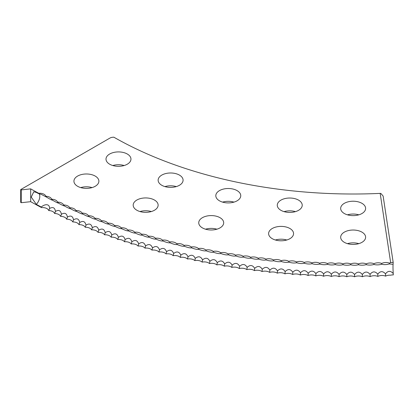 <?xml version="1.0" encoding="UTF-8"?>
<svg xmlns="http://www.w3.org/2000/svg" width="414" height="414" viewBox="0 0 414 414"><rect width="100%" height="100%" fill="white"/><g stroke="black" fill="none" stroke-linecap="round" stroke-linejoin="round"><path stroke-width="0.62" d="M30.683 201.68L30.683 188.867L21.233 189.897L21.233 202.71L30.683 201.68A462.247 266.875 0 0 0 41.586 207.616L41.25 207.01A462.247 266.875 0 0 1 36.349 204.387L31.247 197.095L33.762 191.775L36.349 192.427A462.247 266.875 0 0 0 38.388 193.529L41.483 194.487L46.684 197.219C50.006 199.206 51.947 200.19 52.5 200.179L52.469 200.153A6.795 3.628 -63.5 0 1 52.5 200.179C55.828 202.125 57.794 203.088 58.405 203.072L58.374 203.046M47.149 197.452L46.684 197.23A6.795 3.695 -62.7 0 0 45.83 196.262A6.251 3.612 0 0 0 44.935 194.916A6.251 3.612 0 0 0 38.725 193.281L38.388 193.529M52.904 200.371L52.5 200.179M393.238 273.514C390.505 270.533 387.934 270.652 385.517 273.866A6.795 0.388 -92.3 0 0 385.61 276.128A6.251 3.612 180 0 1 390.625 275.191A6.117 3.535 162.8 0 1 393.3 274.917A6.795 0.481 87.1 0 1 393.238 273.514A7.845 0.559 87.1 0 1 392.995 267.03A7.845 0.559 87.1 0 1 393.098 264.344L389.377 263.925C386.666 264.727 384.089 264.831 381.656 264.241C378.97 265.017 376.393 265.095 373.925 264.479C371.275 265.229 368.693 265.281 366.183 264.644C363.57 265.369 360.987 265.395 358.441 264.732C355.864 265.431 353.282 265.436 350.699 264.748C348.153 265.421 345.576 265.4 342.958 264.686C340.448 265.333 337.871 265.286 335.221 264.546C332.747 265.172 330.17 265.105 327.484 264.334C325.047 264.939 322.475 264.841 319.758 264.049C317.362 264.629 314.79 264.505 312.042 263.687C309.682 264.241 307.116 264.096 304.337 263.252C302.013 263.78 299.451 263.609 296.641 262.74C294.364 263.247 291.803 263.05 288.967 262.15C286.726 262.642 284.175 262.419 281.308 261.493C279.114 261.958 276.568 261.71 273.67 260.758C271.517 261.203 268.976 260.934 266.057 259.945C263.946 260.37 261.415 260.075 258.465 259.066C256.395 259.469 253.875 259.148 250.9 258.108C248.876 258.491 246.366 258.15 243.365 257.078C241.388 257.441 238.888 257.073 235.861 255.971C233.931 256.318 231.436 255.924 228.393 254.796C226.505 255.122 224.026 254.708 220.957 253.549C219.115 253.86 216.651 253.415 213.562 252.229C211.766 252.519 209.313 252.054 206.203 250.837C204.454 251.112 202.016 250.62 198.886 249.373C197.183 249.626 194.761 249.119 191.615 247.836C189.959 248.079 187.552 247.541 184.385 246.232C182.781 246.459 180.39 245.9 177.208 244.555C175.65 244.767 173.275 244.188 170.082 242.811C168.57 243.008 166.216 242.402 163.002 241C161.543 241.181 159.204 240.555 155.98 239.116C154.572 239.282 152.248 238.635 149.009 237.165C147.653 237.32 145.35 236.648 142.1 235.152C140.796 235.292 138.514 234.593 135.254 233.066C133.996 233.191 131.735 232.477 128.464 230.914C127.264 231.033 125.023 230.293 121.737 228.699C120.588 228.802 118.368 228.042 115.082 226.417C113.985 226.51 111.785 225.728 108.489 224.072C107.443 224.155 105.27 223.353 101.968 221.661C100.975 221.733 98.827 220.91 95.515 219.187L95.51 219.187C94.578 219.254 92.451 218.411 89.139 216.657C88.254 216.708 86.153 215.844 82.836 214.059C82.003 214.105 79.928 213.22 76.606 211.399C75.834 211.44 73.785 210.535 70.458 208.682C69.738 208.713 67.715 207.792 64.393 205.908L64.361 205.887M64.677 206.032L64.393 205.908C63.725 205.934 61.727 204.987 58.405 203.072L58.747 203.227M95.546 219.203L95.515 219.187A6.795 3.11 -68.7 0 0 95.287 218.773A6.795 3.11 -68.7 0 0 94.796 218.287A6.251 3.612 0 0 0 94.097 217.412A6.251 3.612 0 0 0 88.399 215.746A6.251 3.612 0 0 0 87.67 214.809A6.251 3.612 0 0 0 82.081 213.138A6.251 3.612 0 0 0 81.32 212.149A6.251 3.612 0 0 0 75.834 210.478A6.251 3.612 0 0 0 75.048 209.422A6.251 3.612 0 0 0 69.671 207.75A6.251 3.612 0 0 0 68.859 206.643A6.251 3.612 0 0 0 63.585 204.966A6.251 3.612 0 0 0 62.752 203.797A6.251 3.612 0 0 0 57.582 202.12A6.251 3.612 0 0 0 56.728 200.893A6.251 3.612 0 0 0 51.662 199.222A6.251 3.612 0 0 0 50.787 197.933A6.251 3.612 0 0 0 45.83 196.262M220.036 217.692A12.477 7.204 0 0 0 206.441 216.134A12.477 7.204 0 0 0 198.741 222.784A12.477 7.204 0 0 0 202.394 227.881A12.477 7.204 0 0 0 215.989 229.439A12.477 7.204 0 0 0 223.689 222.784A12.477 7.204 0 0 0 220.036 217.692M216.915 229.196A12.477 7.204 0 0 0 205.52 229.196M289.909 228.502A12.477 7.204 0 0 0 276.314 226.939A12.477 7.204 0 0 0 268.608 233.594A12.477 7.204 0 0 0 272.262 238.687A12.477 7.204 0 0 0 285.862 240.249A12.477 7.204 0 0 0 293.562 233.594A12.477 7.204 0 0 0 289.909 228.502M286.783 240.001A12.477 7.204 0 0 0 275.388 240.001M361.965 232.14A12.477 7.204 0 0 0 348.371 230.582A12.477 7.204 0 0 0 340.67 237.232A12.477 7.204 0 0 0 344.324 242.33A12.477 7.204 0 0 0 357.919 243.887A12.477 7.204 0 0 0 365.619 237.232A12.477 7.204 0 0 0 361.965 232.14M358.845 243.644A12.477 7.204 0 0 0 347.449 243.644M154.479 200.045A12.477 7.204 0 0 0 140.884 198.482A12.477 7.204 0 0 0 133.184 205.137A12.477 7.204 0 0 0 136.837 210.229A12.477 7.204 0 0 0 150.432 211.792A12.477 7.204 0 0 0 158.132 205.137A12.477 7.204 0 0 0 154.479 200.045M151.358 211.544A12.477 7.204 0 0 0 139.963 211.544M95.225 176.09A12.477 7.204 0 0 0 81.63 174.527A12.477 7.204 0 0 0 73.93 181.182A12.477 7.204 0 0 0 77.584 186.274A12.477 7.204 0 0 0 91.178 187.837A12.477 7.204 0 0 0 98.879 181.182A12.477 7.204 0 0 0 95.225 176.09M92.105 187.589A12.477 7.204 0 0 0 80.709 187.589M237.103 190.621A12.477 7.204 0 0 0 223.508 189.058A12.477 7.204 0 0 0 215.808 195.713A12.477 7.204 0 0 0 219.461 200.806A12.477 7.204 0 0 0 233.056 202.368A12.477 7.204 0 0 0 240.757 195.713A12.477 7.204 0 0 0 237.103 190.621M233.982 202.12A12.477 7.204 0 0 0 222.587 202.12M298.572 200.128A12.477 7.204 0 0 0 284.977 198.57A12.477 7.204 0 0 0 277.276 205.22A12.477 7.204 0 0 0 280.93 210.317A12.477 7.204 0 0 0 294.525 211.875A12.477 7.204 0 0 0 302.225 205.22A12.477 7.204 0 0 0 298.572 200.128M295.451 211.632A12.477 7.204 0 0 0 284.056 211.632M361.965 203.331A12.477 7.204 0 0 0 348.371 201.768A12.477 7.204 0 0 0 340.67 208.423A12.477 7.204 0 0 0 344.324 213.515A12.477 7.204 0 0 0 357.919 215.078A12.477 7.204 0 0 0 365.619 208.423A12.477 7.204 0 0 0 361.965 203.331M358.845 214.83A12.477 7.204 0 0 0 347.449 214.83M179.433 175.091A12.477 7.204 0 0 0 165.838 173.533A12.477 7.204 0 0 0 158.132 180.188A12.477 7.204 0 0 0 161.786 185.281A12.477 7.204 0 0 0 175.386 186.838A12.477 7.204 0 0 0 183.086 180.188A12.477 7.204 0 0 0 179.433 175.091M176.307 186.595A12.477 7.204 0 0 0 164.912 186.595M127.305 154.018A12.477 7.204 0 0 0 113.71 152.461A12.477 7.204 0 0 0 106.005 159.111A12.477 7.204 0 0 0 109.658 164.208A12.477 7.204 0 0 0 123.258 165.766A12.477 7.204 0 0 0 130.959 159.111A12.477 7.204 0 0 0 127.305 154.018M124.179 165.522A12.477 7.204 0 0 0 112.784 165.522M30.683 188.867A462.247 266.875 0 0 0 38.725 193.281M385.517 273.866C382.821 270.859 380.243 270.953 377.791 274.146C375.125 271.108 372.543 271.175 370.054 274.347C367.42 271.284 364.843 271.33 362.317 274.472C359.714 271.387 357.137 271.403 354.57 274.523C352.009 271.413 349.426 271.408 346.829 274.503C344.303 271.367 341.721 271.33 339.087 274.404C336.598 271.242 334.02 271.186 331.35 274.228C328.897 271.046 326.32 270.963 323.619 273.98C321.202 270.772 318.63 270.663 315.898 273.654C313.522 270.425 310.95 270.29 308.187 273.256C305.848 270 303.281 269.84 300.486 272.779C298.189 269.504 295.627 269.323 292.801 272.231C290.545 268.934 287.989 268.722 285.132 271.61C282.917 268.288 280.366 268.055 277.489 270.911C275.31 267.568 272.769 267.309 269.861 270.135C267.729 266.776 265.193 266.492 262.259 269.291C260.168 265.907 257.643 265.602 254.677 268.37C252.633 264.965 250.118 264.634 247.132 267.377C245.129 263.956 242.62 263.599 239.613 266.311C237.652 262.869 235.157 262.486 232.125 265.172C230.21 261.71 227.726 261.306 224.673 263.956C222.804 260.478 220.331 260.049 217.257 262.673C215.435 259.174 212.977 258.724 209.877 261.317C208.102 257.803 205.66 257.327 202.539 259.888C200.816 256.359 198.384 255.857 195.242 258.388C193.566 254.843 191.149 254.32 187.997 256.82C186.367 253.254 183.966 252.711 180.794 255.179C179.21 251.598 176.825 251.029 173.637 253.471C172.105 249.875 169.74 249.28 166.531 251.691C165.051 248.079 162.702 247.463 159.483 249.844C158.05 246.221 155.721 245.58 152.487 247.929C151.105 244.291 148.792 243.629 145.547 245.942C144.217 242.293 141.924 241.61 138.669 243.893C137.391 240.229 135.119 239.525 131.849 241.776C130.622 238.097 128.371 237.372 125.095 239.592C123.915 235.902 121.685 235.152 118.399 237.341C117.276 233.641 115.071 232.87 111.775 235.028C110.704 231.317 108.52 230.526 105.218 232.652C104.204 228.932 102.041 228.119 98.734 230.21C97.766 226.479 95.629 225.646 92.317 227.705C91.406 223.969 89.295 223.115 85.977 225.144C85.118 221.392 83.033 220.517 79.711 222.515C78.908 218.758 76.844 217.862 73.526 219.829C72.776 216.061 70.737 215.145 67.415 217.081C66.721 213.308 64.713 212.372 61.386 214.271C60.749 210.498 58.767 209.541 55.445 211.409C54.86 207.626 52.904 206.653 49.582 208.485C49.618 203.227 44.433 204.2 41.25 207.01M55.445 211.409A6.795 3.591 -63.9 0 1 54.612 213.495A6.251 3.612 180 0 1 60.573 216.367A6.251 3.612 180 0 1 66.618 219.182A6.251 3.612 180 0 1 72.74 221.935A6.251 3.612 180 0 1 78.945 224.631A6.251 3.612 180 0 1 85.227 227.265A6.251 3.612 180 0 1 91.587 229.837A6.251 3.612 180 0 1 98.02 232.347A6.251 3.612 180 0 1 104.525 234.795A6.251 3.612 180 0 1 111.102 237.181A6.251 3.612 180 0 1 117.747 239.499A6.251 3.612 180 0 1 124.454 241.755A6.251 3.612 180 0 1 131.233 243.944A6.251 3.612 180 0 1 138.069 246.071A6.251 3.612 180 0 1 144.967 248.126A6.251 3.612 180 0 1 151.928 250.113A6.251 3.612 180 0 1 158.94 252.038A6.251 3.612 180 0 1 166.014 253.891A6.251 3.612 180 0 1 173.135 255.676A6.251 3.612 180 0 1 180.307 257.389A6.251 3.612 180 0 1 187.532 259.035A6.251 3.612 180 0 1 194.803 260.608A6.251 3.612 180 0 1 202.12 262.109A6.251 3.612 180 0 1 209.474 263.542A6.251 3.612 180 0 1 216.874 264.903A6.251 3.612 180 0 1 224.31 266.192A6.251 3.612 180 0 1 231.783 267.408A6.251 3.612 180 0 1 239.292 268.551A6.251 3.612 180 0 1 246.832 269.618A6.251 3.612 180 0 1 254.403 270.616A6.251 3.612 180 0 1 262.005 271.537A6.251 3.612 180 0 1 269.628 272.386A6.251 3.612 180 0 1 277.276 273.162A6.251 3.612 180 0 1 284.946 273.861A6.251 3.612 180 0 1 292.631 274.487A6.251 3.612 180 0 1 300.341 275.036A6.251 3.612 180 0 1 308.057 275.512A6.251 3.612 180 0 1 315.794 275.915A6.251 3.612 180 0 1 323.536 276.241A6.251 3.612 180 0 1 331.288 276.49A6.251 3.612 180 0 1 339.05 276.666A6.251 3.612 180 0 1 346.813 276.764A6.251 3.612 180 0 1 354.575 276.785A6.251 3.612 180 0 1 362.338 276.738A6.251 3.612 180 0 1 370.1 276.609A6.251 3.612 180 0 1 377.858 276.407A6.251 3.612 180 0 1 385.61 276.128M49.582 208.485A6.795 3.664 -63.1 0 1 48.733 210.566A6.251 3.612 180 0 1 54.612 213.495M61.386 214.271A6.795 3.519 -64.7 0 1 60.573 216.367M67.415 217.081A6.795 3.447 -65.4 0 1 66.618 219.182M73.526 219.829A6.795 3.374 -66.2 0 1 72.74 221.935M79.711 222.515A6.795 3.296 -66.9 0 1 78.945 224.631M85.977 225.144A6.795 3.224 -67.6 0 1 85.227 227.265M92.317 227.705A6.795 3.146 -68.3 0 1 91.587 229.837M98.734 230.21A6.795 3.069 -69 0 1 98.02 232.347M105.218 232.652A6.795 2.991 -69.7 0 1 104.525 234.795M111.775 235.028A6.795 2.914 -70.4 0 1 111.102 237.181M118.399 237.341A6.795 2.831 -71.1 0 1 117.747 239.499M125.095 239.592A6.795 2.753 -71.8 0 1 124.454 241.755M131.849 241.776A6.795 2.67 -72.4 0 1 131.233 243.944M138.669 243.893A6.795 2.587 -73.1 0 1 138.069 246.071M145.547 245.942A6.795 2.505 -73.7 0 1 144.967 248.126M152.487 247.929A6.795 2.422 -74.4 0 1 151.928 250.113M159.483 249.844A6.795 2.334 -75 0 1 158.94 252.038M166.531 251.691A6.795 2.251 -75.6 0 1 166.014 253.891M173.637 253.471A6.795 2.163 -76.2 0 1 173.135 255.676M180.794 255.179A6.795 2.08 -76.9 0 1 180.307 257.389M187.997 256.82A6.795 1.992 -77.5 0 1 187.532 259.035M195.242 258.388A6.795 1.904 -78.1 0 1 194.803 260.608M202.539 259.888A6.795 1.816 -78.7 0 1 202.12 262.109M209.877 261.317A6.795 1.728 -79.3 0 1 209.474 263.542M217.257 262.673A6.795 1.64 -79.9 0 1 216.874 264.903M224.673 263.956A6.795 1.547 -80.5 0 1 224.31 266.192M232.125 265.172A6.795 1.459 -81.1 0 1 231.783 267.408M239.613 266.311A6.795 1.371 -81.6 0 1 239.292 268.551M247.132 267.377A6.795 1.278 -82.2 0 1 246.832 269.618M254.677 268.37A6.795 1.19 -82.8 0 1 254.403 270.616M262.259 269.291A6.795 1.097 -83.4 0 1 262.005 271.537M269.861 270.135A6.795 1.004 -83.9 0 1 269.628 272.386M277.489 270.911A6.795 0.911 -84.5 0 1 277.276 273.162M285.132 271.61A6.795 0.823 -85.1 0 1 284.946 273.861M292.801 272.231A6.795 0.73 -85.6 0 1 292.631 274.487M300.486 272.779A6.795 0.637 -86.2 0 1 300.341 275.036M308.187 273.256A6.795 0.543 -86.8 0 1 308.057 275.512M315.898 273.654A6.795 0.45 -87.3 0 1 315.794 275.915M323.619 273.98A6.795 0.357 -87.9 0 1 323.536 276.241M331.35 274.228A6.795 0.264 -88.4 0 1 331.288 276.49M339.087 274.404L339.05 276.666M346.829 274.503L346.813 276.764M354.57 274.523L354.575 276.785M362.317 274.472L362.338 276.738M370.054 274.347L370.1 276.609M377.791 274.146A6.795 0.295 -91.8 0 0 377.858 276.407M21.233 189.897L20.7 189.586L20.7 202.405L21.233 202.71M380.171 193.39L380.828 193.4L383.131 196.05L393.191 262.45A6.774 3.679 16.7 0 0 390.666 262.636L380.171 193.39A340.111 196.36 180 0 1 113.891 137.215A5.253 3.033 0 0 0 109.886 138.095L20.7 189.586M393.191 262.45A7.845 0.559 -92.9 0 0 393.098 264.344M41.586 207.616A6.251 3.612 180 0 1 48.733 210.566M390.666 262.636A6.251 3.612 0 0 0 389.481 263.144A6.251 3.612 0 0 0 381.734 263.459A6.251 3.612 0 0 0 373.982 263.702A6.251 3.612 0 0 0 366.219 263.868A6.251 3.612 0 0 0 358.457 263.956A6.251 3.612 0 0 0 350.694 263.972A6.251 3.612 0 0 0 342.932 263.909A6.251 3.612 0 0 0 335.169 263.77A6.251 3.612 0 0 0 327.412 263.558A6.251 3.612 0 0 0 319.665 263.273A6.251 3.612 0 0 0 311.923 262.906A6.251 3.612 0 0 0 304.197 262.471A6.251 3.612 0 0 0 296.486 261.958A6.251 3.612 0 0 0 288.786 261.369A6.251 3.612 0 0 0 281.106 260.706A6.251 3.612 0 0 0 273.447 259.966A6.251 3.612 0 0 0 265.814 259.159A6.251 3.612 0 0 0 258.201 258.269A6.251 3.612 0 0 0 250.615 257.311A6.251 3.612 0 0 0 243.059 256.276A6.251 3.612 0 0 0 235.535 255.174A6.251 3.612 0 0 0 228.047 253.994A6.251 3.612 0 0 0 220.59 252.742A6.251 3.612 0 0 0 213.169 251.417A6.251 3.612 0 0 0 205.794 250.02A6.251 3.612 0 0 0 198.456 248.55A6.251 3.612 0 0 0 198.404 248.503A6.251 3.612 0 0 0 191.164 247.013A6.251 3.612 0 0 0 191.056 246.915A6.251 3.612 0 0 0 183.914 245.404A6.251 3.612 0 0 0 183.759 245.254A6.251 3.612 0 0 0 176.716 243.722A6.251 3.612 0 0 0 176.509 243.52A6.251 3.612 0 0 0 169.569 241.973A6.251 3.612 0 0 0 169.31 241.719A6.251 3.612 0 0 0 162.469 240.156A6.251 3.612 0 0 0 162.164 239.846A6.251 3.612 0 0 0 155.426 238.267A6.251 3.612 0 0 0 155.074 237.9A6.251 3.612 0 0 0 148.44 236.311A6.251 3.612 0 0 0 148.041 235.892A6.251 3.612 0 0 0 141.51 234.288A6.251 3.612 0 0 0 141.071 233.812A6.251 3.612 0 0 0 134.643 232.202A6.251 3.612 0 0 0 134.157 231.669A6.251 3.612 0 0 0 127.833 230.044A6.251 3.612 0 0 0 127.31 229.454A6.251 3.612 0 0 0 121.09 227.819A6.251 3.612 0 0 0 120.531 227.177A6.251 3.612 0 0 0 114.414 225.532A6.251 3.612 0 0 0 113.814 224.833A6.251 3.612 0 0 0 107.806 223.182A6.251 3.612 0 0 0 107.169 222.421A6.251 3.612 0 0 0 101.264 220.766A6.251 3.612 0 0 0 100.597 219.948A6.251 3.612 0 0 0 94.796 218.287M389.481 263.144A6.795 0.435 -92.6 0 0 389.377 263.925M381.734 263.459A6.795 0.342 -92.1 0 0 381.656 264.241M373.982 263.702L373.925 264.479M366.219 263.868L366.183 264.644M358.457 263.956L358.441 264.732M350.694 263.972L350.699 264.748M342.932 263.909L342.958 264.686M335.169 263.77L335.221 264.546M327.412 263.558A6.795 0.31 -88.2 0 1 327.484 264.334M319.665 263.273A6.795 0.404 -87.6 0 1 319.758 264.049M311.923 262.906A6.795 0.497 -87 0 1 312.042 263.687M304.197 262.471A6.795 0.59 -86.5 0 1 304.337 263.252M296.486 261.958A6.795 0.683 -85.9 0 1 296.641 262.74M288.786 261.369A6.795 0.776 -85.3 0 1 288.967 262.15M281.106 260.706A6.795 0.864 -84.8 0 1 281.308 261.493M273.447 259.966A6.795 0.957 -84.2 0 1 273.67 260.758M265.814 259.159A6.795 1.051 -83.6 0 1 266.057 259.945M258.201 258.269A6.795 1.144 -83.1 0 1 258.465 259.066M250.615 257.311A6.795 1.232 -82.5 0 1 250.9 258.108M243.059 256.276A6.795 1.325 -81.9 0 1 243.365 257.078M235.535 255.174A6.795 1.413 -81.3 0 1 235.861 255.971M228.047 253.994A6.795 1.506 -80.8 0 1 228.393 254.796M220.59 252.742A6.795 1.594 -80.2 0 1 220.957 253.549M213.169 251.417A6.795 1.682 -79.6 0 1 213.562 252.229M205.794 250.02A6.795 1.775 -79 0 1 206.203 250.837M198.456 248.55A6.795 1.863 -78.4 0 1 198.472 248.566A6.795 1.863 -78.4 0 1 198.886 249.373M191.164 247.013A6.795 1.951 -77.8 0 1 191.201 247.044A6.795 1.951 -77.8 0 1 191.615 247.836M183.914 245.404A6.795 2.034 -77.2 0 1 183.971 245.455A6.795 2.034 -77.2 0 1 184.385 246.232M176.716 243.722A6.795 2.122 -76.6 0 1 176.799 243.794A6.795 2.122 -76.6 0 1 177.208 244.555M169.569 241.973A6.795 2.21 -75.9 0 1 169.673 242.071A6.795 2.21 -75.9 0 1 170.082 242.811M162.469 240.156A6.795 2.293 -75.3 0 1 162.604 240.275A6.795 2.293 -75.3 0 1 163.002 241M155.426 238.267A6.795 2.38 -74.7 0 1 155.586 238.417A6.795 2.38 -74.7 0 1 155.98 239.116M148.44 236.311A6.795 2.463 -74 0 1 148.631 236.487A6.795 2.463 -74 0 1 149.009 237.165M141.51 234.288A6.795 2.546 -73.4 0 1 141.733 234.495A6.795 2.546 -73.4 0 1 142.1 235.152M134.643 232.202A6.795 2.629 -72.7 0 1 134.897 232.44A6.795 2.629 -72.7 0 1 135.254 233.066M127.833 230.044A6.795 2.712 -72.1 0 1 128.128 230.319A6.795 2.712 -72.1 0 1 128.464 230.914M121.09 227.819A6.795 2.789 -71.4 0 1 121.421 228.135A6.795 2.789 -71.4 0 1 121.737 228.699M114.414 225.532A6.795 2.872 -70.8 0 1 114.781 225.884A6.795 2.872 -70.8 0 1 115.082 226.417M107.806 223.182A6.795 2.95 -70.1 0 1 108.214 223.576A6.795 2.95 -70.1 0 1 108.489 224.072M101.264 220.766A6.795 3.033 -69.4 0 1 101.715 221.205A6.795 3.033 -69.4 0 1 101.968 221.661M88.399 215.746A6.795 3.183 -68 0 1 88.938 216.284A6.795 3.183 -68 0 1 89.139 216.657M82.081 213.138A6.795 3.26 -67.3 0 1 82.66 213.738A6.795 3.26 -67.3 0 1 82.836 214.059M75.834 210.478A6.795 3.338 -66.5 0 1 76.461 211.13A6.795 3.338 -66.5 0 1 76.606 211.399M69.671 207.75A6.795 3.41 -65.8 0 1 70.344 208.47A6.795 3.41 -65.8 0 1 70.458 208.682M63.585 204.966A6.795 3.483 -65 0 1 64.31 205.748A6.795 3.483 -65 0 1 64.393 205.908M57.582 202.12A6.795 3.555 -64.3 0 1 58.353 202.974A6.795 3.555 -64.3 0 1 58.405 203.072M51.662 199.222A6.795 3.628 -63.5 0 1 52.485 200.143M36.349 204.387A7.845 4.394 118.5 0 0 39.796 196.298A7.845 4.394 118.5 0 0 39.128 193.623"/></g></svg>
